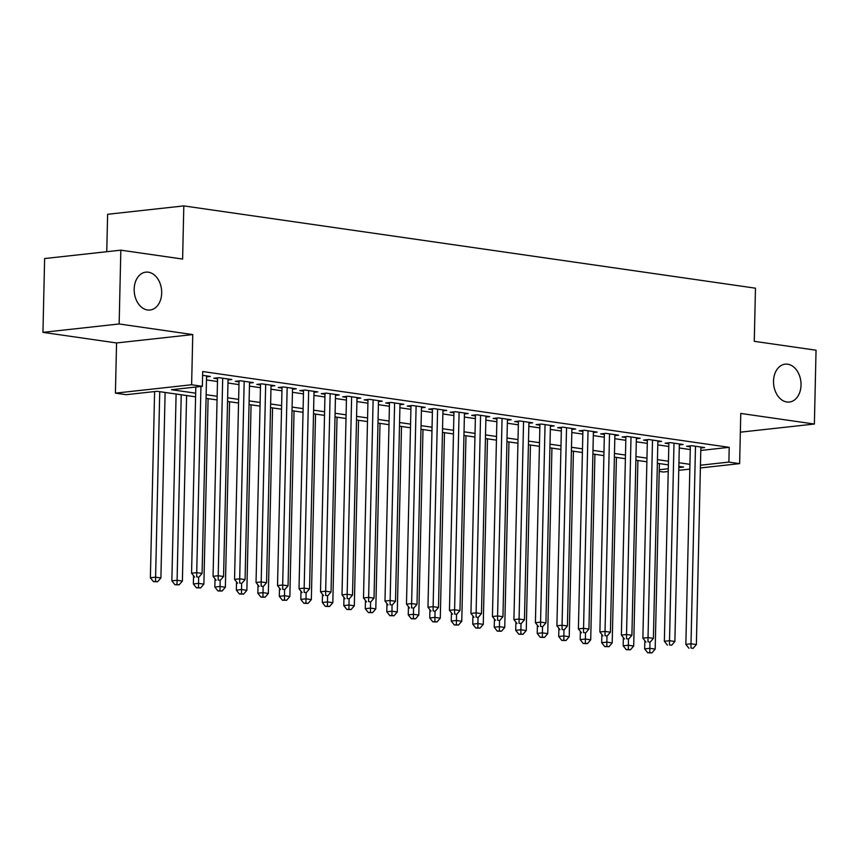 <?xml version="1.0" encoding="UTF-8"?>
<svg xmlns="http://www.w3.org/2000/svg" width="859" height="859" viewBox="0 0 859 859"><rect width="100%" height="100%" fill="white"/><g stroke="black" fill="none" stroke-linecap="round" stroke-linejoin="round"><path stroke-width="1.29" d="M161.685 293.069A19.059 13.68 -96.3 0 1 150.014 310.024A19.059 13.68 -96.3 0 1 134.176 289.107A19.059 13.68 -96.3 0 1 145.847 272.142A19.059 13.68 -96.3 0 1 161.685 293.069M801.028 385.079A19.059 13.68 -96.3 0 1 789.357 402.044A19.059 13.68 -96.3 0 1 773.519 381.128A19.059 13.68 -96.3 0 1 785.19 364.162A19.059 13.68 -96.3 0 1 801.028 385.079M195.573 396.837L157.057 391.296L126.166 394.689L115.417 393.143L191.621 384.757L202.37 386.303L171.467 389.707L195.659 393.186M116.556 342.956L192.76 334.57L119.154 323.972L120.829 250.162L44.625 258.548L42.95 332.358L116.556 342.956L115.417 393.143M106.763 251.708L107.622 214.288L183.815 205.902L755.469 288.184L754.266 341.324L816.05 350.214L814.375 424.035L740.769 413.437L739.631 463.635L700.386 467.951M668.216 471.494L663.427 472.021L659.218 471.408M119.154 323.972L42.95 332.358M740.34 432.184L814.375 424.035M206.547 376.854L210.337 376.435L202.617 375.319M228.043 379.946L231.823 379.528L218.927 377.67L213.784 378.239L217.542 378.776M249.529 383.039L253.319 382.62L240.423 380.762L235.269 381.332L239.027 381.868M271.025 386.131L274.805 385.712L261.909 383.855L256.766 384.424L260.524 384.961M292.511 389.224L296.291 388.805L283.406 386.947L278.252 387.516L282.01 388.053M314.007 392.316L317.787 391.897L304.891 390.04L299.748 390.609L303.506 391.156M335.493 395.408L339.273 394.99L326.388 393.132L321.234 393.701L324.992 394.249M356.99 398.501L360.769 398.082L347.874 396.224L342.72 396.794L346.488 397.341M378.475 401.593L382.255 401.174L369.359 399.328L364.216 399.886L367.974 400.434M399.961 404.686L403.751 404.267L390.856 402.42L385.702 402.978L389.471 403.526M421.458 407.778L425.237 407.359L412.341 405.512L407.198 406.071L410.956 406.618M442.943 410.87L446.734 410.462L433.838 408.605L428.684 409.163L432.453 409.711M464.44 413.963L468.219 413.555L455.324 411.697L450.18 412.266L453.939 412.803M485.926 417.055L489.716 416.647L476.82 414.79L471.666 415.359L475.424 415.896M507.422 420.148L511.202 419.74L498.306 417.882L493.163 418.451L496.921 418.988M528.908 423.251L532.687 422.832L519.802 420.974L514.648 421.544L518.407 422.08M550.404 426.343L554.184 425.924L541.288 424.067L536.145 424.636L539.903 425.173M571.89 429.436L575.67 429.017L562.785 427.159L557.631 427.728L561.389 428.265M593.386 432.528L597.166 432.109L584.27 430.252L579.116 430.821L582.885 431.358M614.872 435.62L618.652 435.202L605.756 433.344L600.613 433.913L604.371 434.45M636.358 438.713L640.148 438.294L627.253 436.436L622.099 437.006L625.867 437.542M657.854 441.805L661.634 441.386L648.738 439.529L643.595 440.098L647.353 440.646M679.34 444.898L683.13 444.479L670.235 442.621L665.081 443.19L668.85 443.738M700.783 450.449L729.216 447.324L202.703 371.539L202.37 386.303M206.482 379.936L217.477 381.514M227.968 383.028L238.974 384.607M249.464 386.12L260.46 387.699M270.95 389.213L281.956 390.791M292.447 392.305L303.442 393.884M313.932 395.398L324.927 396.987M335.429 398.49L346.424 400.079M356.914 401.582L367.91 403.172M378.411 404.675L389.406 406.264M399.897 407.767L410.892 409.356M421.382 410.86L432.388 412.449M442.879 413.952L453.874 415.541M464.365 417.055L475.371 418.634M485.861 420.148L496.856 421.726M507.347 423.24L518.353 424.818M528.843 426.332L539.839 427.911M550.329 429.425L561.324 431.003M571.826 432.517L582.821 434.096M593.311 435.61L604.306 437.188M614.808 438.702L625.803 440.28M636.294 441.794L647.289 443.373M657.779 444.887L668.785 446.476M679.276 447.979L690.271 449.568M700.837 447.99L704.616 447.571L691.72 445.714L686.577 446.283L690.335 446.83M192.76 334.57L191.621 384.757M729.216 447.324L728.883 462.088L739.631 463.635M120.829 250.162L182.613 259.053L183.815 205.902M678.825 467.597L683.571 467.071L678.857 466.394M668.366 464.88L657.371 463.302M646.87 461.788L635.875 460.209M625.384 458.695L614.389 457.117M603.888 455.603L592.893 454.024M582.402 452.51L571.407 450.932M560.916 449.418L549.91 447.84M539.42 446.326L528.425 444.747M517.934 443.233L506.928 441.644M496.438 440.141L485.442 438.552M474.952 437.048L463.946 435.459M453.455 433.956L442.46 432.367M431.97 430.864L420.974 429.275M410.473 427.771L399.478 426.182M388.987 424.679L377.992 423.09M367.491 421.576L356.496 419.997M346.005 418.483L335.01 416.905M324.519 415.391L313.514 413.813M303.023 412.299L292.028 410.72M281.537 409.206L270.531 407.628M260.041 406.114L249.046 404.535M238.555 403.021L227.549 401.443M217.059 399.929L206.063 398.351M659.25 469.755L668.281 468.756M689.831 469.111L678.771 470.335M700.439 465.213L728.883 462.088M206.149 394.7L217.144 396.278M227.635 397.792L238.63 399.371M249.131 400.885L260.127 402.463M270.617 403.977L281.612 405.555M292.103 407.069L303.109 408.648M313.599 410.162L324.595 411.74M335.085 413.254L346.091 414.833M356.582 416.347L367.577 417.936M378.067 419.439L389.073 421.028M399.564 422.531L410.559 424.121M421.05 425.624L432.056 427.213M442.546 428.716L453.541 430.305M464.032 431.809L475.027 433.398M485.528 434.901L496.523 436.49M507.014 438.004L518.009 439.583M528.5 441.096L539.506 442.675M549.996 444.189L560.991 445.767M571.482 447.281L582.488 448.86M592.978 450.374L603.974 451.952M614.464 453.466L625.47 455.045M635.961 456.558L646.956 458.137M657.446 459.651L668.452 461.229M678.943 462.743L689.938 464.322M690.357 445.864L685.858 644.357L691.001 643.788L695.489 446.261M690.98 648.03L693.127 648.341L690.98 648.03L691.001 643.788L696.37 644.561L700.858 447.034M685.858 644.357L688.918 648.255M693.127 648.341L696.37 644.561M644.851 640.674L644.658 648.889L649.812 648.32L655.181 649.093L659.39 463.592M649.952 642.167L649.791 652.561L647.729 652.786L651.938 652.872L649.791 652.561M655.181 649.093L651.938 652.872M647.729 652.786L644.658 648.889M668.871 442.772L664.361 641.265L669.515 640.696L673.993 443.169M669.494 644.937L671.641 645.238L669.494 644.937L669.515 640.696L674.884 641.469L679.362 443.942M664.361 641.265L667.432 645.163M671.641 645.238L674.884 641.469M647.375 439.679L642.876 638.162L648.019 637.603L652.507 440.076M647.997 641.845L650.145 642.145L647.997 641.845L648.019 637.603L653.398 638.377L657.876 440.85M642.876 638.162L645.936 642.07M650.145 642.145L653.398 638.377M625.889 436.587L621.379 635.069L626.533 634.511L631.011 436.984M626.512 638.752L628.659 639.053L626.512 638.752L626.533 634.511L631.902 635.284L636.39 437.757M621.379 635.069L624.45 638.978M628.659 639.053L631.902 635.284M604.392 433.494L599.893 631.977L605.037 631.419L609.525 433.892M605.015 635.649L607.173 635.961L605.015 635.649L605.037 631.419L610.416 632.192L614.894 434.665M599.893 631.977L602.964 635.885M607.173 635.961L610.416 632.192M623.355 637.582L623.172 645.796L628.316 645.227L633.695 646L637.904 460.499M628.455 639.075L628.305 649.468L626.243 649.694L630.452 649.78L628.305 649.468M633.695 646L630.452 649.78M626.243 649.694L623.172 645.796M601.869 634.49L601.676 642.704L606.83 642.135L612.199 642.908L616.408 457.407M606.969 635.982L606.808 646.376L604.747 646.602L608.956 646.687L606.808 646.376M612.199 642.908L608.956 646.687M604.747 646.602L601.676 642.704M580.373 631.397L580.19 639.611L585.344 639.042L590.713 639.815L594.922 454.314M585.484 632.89L585.323 643.284L583.261 643.509L587.47 643.595L585.323 643.284M590.713 639.815L587.47 643.595M583.261 643.509L580.19 639.611M558.887 628.305L558.704 636.519L563.848 635.95L569.216 636.723L573.425 451.222M563.987 629.797L563.826 640.191L561.765 640.417L565.974 640.503L563.826 640.191M569.216 636.723L565.974 640.503M561.765 640.417L558.704 636.519M582.907 430.402L578.397 628.885L583.551 628.316L588.028 430.799M583.529 632.557L585.677 632.868L583.529 632.557L583.551 628.316L588.92 629.099L593.408 431.572M578.397 628.885L581.468 632.793M585.677 632.868L588.92 629.099M537.39 625.212L537.208 633.427L542.362 632.858L547.731 633.631L551.94 448.13M542.501 626.705L542.34 637.099L540.279 637.324L544.488 637.399L542.34 637.099M547.731 633.631L544.488 637.399M540.279 637.324L537.208 633.427M561.41 427.31L556.911 625.792L562.054 625.223L566.543 427.696M562.033 629.464L564.191 629.776L562.033 629.464L562.054 625.223L567.434 625.996L571.911 428.48M556.911 625.792L559.982 629.69M564.191 629.776L567.434 625.996M515.905 622.12L515.722 630.323L520.865 629.765L526.245 630.538L530.454 445.037M521.005 623.613L520.844 634.006L518.782 634.232L522.991 634.307L520.844 634.006M526.245 630.538L522.991 634.307M518.782 634.232L515.722 630.323M539.924 424.217L535.415 622.7L540.569 622.131L545.046 424.604M540.547 626.372L542.695 626.683L540.547 626.372L540.569 622.131L545.937 622.904L550.426 425.377M535.415 622.7L538.486 626.598M542.695 626.683L545.937 622.904M494.419 619.028L494.226 627.231L499.38 626.673L504.748 627.446L508.957 441.945M499.519 620.52L499.358 630.914L497.297 631.14L501.506 631.215L499.358 630.914M504.748 627.446L501.506 631.215M497.297 631.14L494.226 627.231M518.428 421.125L513.929 619.607L519.072 619.038L523.561 421.511M519.061 623.28L521.209 623.591L519.061 623.28L519.072 619.038L524.452 619.811L528.929 422.284M513.929 619.607L517 623.505M521.209 623.591L524.452 619.811M472.922 615.935L472.74 624.139L477.883 623.58L483.263 624.353L487.472 438.852M478.023 617.428L477.862 627.811L475.811 628.047L480.02 628.122L477.862 627.811M483.263 624.353L480.02 628.122M475.811 628.047L472.74 624.139M496.942 418.032L492.432 616.515L497.586 615.946L502.064 418.419M497.565 620.187L499.713 620.499L497.565 620.187L497.586 615.946L502.955 616.719L507.444 419.192M492.432 616.515L495.503 620.413M499.713 620.499L502.955 616.719M475.446 414.94L470.947 613.423L476.101 612.854L480.578 415.327M476.079 617.095L478.227 617.406L476.079 617.095L476.101 612.854L481.469 613.627L485.947 416.1M470.947 613.423L474.018 617.32M478.227 617.406L481.469 613.627M453.96 411.848L449.461 610.33L454.604 609.761L459.093 412.234M454.583 614.002L456.73 614.314L454.583 614.002L454.604 609.761L459.973 610.534L464.461 413.007M449.461 610.33L452.521 614.228M456.73 614.314L459.973 610.534M432.474 408.755L427.965 607.238L433.119 606.669L437.596 409.142M433.097 610.91L435.245 611.221L433.097 610.91L433.119 606.669L438.487 607.442L442.965 409.915M427.965 607.238L431.035 611.136M435.245 611.221L438.487 607.442M410.978 405.663L406.479 604.145L411.622 603.576L416.11 406.049M411.601 607.818L413.748 608.129L411.601 607.818L411.622 603.576L417.002 604.349L421.479 406.822M406.479 604.145L409.539 608.043M413.748 608.129L417.002 604.349M389.492 402.57L384.982 601.053L390.136 600.484L394.614 402.957M390.115 604.725L392.262 605.037L390.115 604.725L390.136 600.484L395.505 601.257L399.993 403.73M384.982 601.053L388.053 604.951M392.262 605.037L395.505 601.257M367.996 399.478L363.497 597.961L368.64 597.392L373.128 399.864M368.618 601.633L370.777 601.944L368.618 601.633L368.64 597.392L374.019 598.165L378.497 400.638M363.497 597.961L366.568 601.858M370.777 601.944L374.019 598.165M346.51 396.375L342 594.868L347.154 594.299L351.632 396.772M347.133 598.54L349.28 598.852L347.133 598.54L347.154 594.299L352.523 595.072L357.011 397.545M342 594.868L345.071 598.766M349.28 598.852L352.523 595.072M325.013 393.282L320.514 591.776L325.658 591.207L330.146 393.68M325.636 595.448L327.794 595.749L325.636 595.448L325.658 591.207L331.037 591.98L335.515 394.453M320.514 591.776L323.585 595.674M327.794 595.749L331.037 591.98M303.528 390.19L299.018 588.673L304.172 588.114L308.649 390.587M304.15 592.356L306.298 592.656L304.15 592.356L304.172 588.114L309.541 588.887L314.029 391.36M299.018 588.673L302.089 592.581M306.298 592.656L309.541 588.887M282.031 387.098L277.532 585.58L282.675 585.022L287.164 387.495M282.665 589.263L284.812 589.564L282.665 589.263L282.675 585.022L288.055 585.795L292.532 388.268M277.532 585.58L280.603 589.489M284.812 589.564L288.055 585.795M260.545 384.005L256.036 582.488L261.19 581.93L265.667 384.402M261.168 586.16L263.316 586.472L261.168 586.16L261.19 581.93L266.558 582.703L271.047 385.176M256.036 582.488L259.107 586.396M263.316 586.472L266.558 582.703M451.437 612.843L451.243 621.046L456.397 620.477L461.766 621.261L465.975 435.76M456.537 614.335L456.376 624.718L454.314 624.955L458.523 625.03L456.376 624.718M461.766 621.261L458.523 625.03M454.314 624.955L451.243 621.046M429.94 609.75L429.758 617.954L434.901 617.385L440.28 618.158L444.49 432.657M435.041 611.243L434.879 621.626L432.829 621.852L437.038 621.937L434.879 621.626M440.28 618.158L437.038 621.937M432.829 621.852L429.758 617.954M408.454 606.658L408.261 614.861L413.415 614.292L418.784 615.065L422.993 429.564M413.555 608.151L413.394 618.534L411.332 618.759L415.541 618.845L413.394 618.534M418.784 615.065L415.541 618.845M411.332 618.759L408.261 614.861M386.958 603.566L386.775 611.769L391.919 611.2L397.298 611.973L401.507 426.472M392.058 605.058L391.908 615.441L389.846 615.667L394.056 615.753L391.908 615.441M397.298 611.973L394.056 615.753M389.846 615.667L386.775 611.769M365.472 600.473L365.279 608.677L370.433 608.108L375.802 608.881L380.011 423.38M370.573 601.966L370.412 612.349L368.35 612.574L372.559 612.66L370.412 612.349M375.802 608.881L372.559 612.66M368.35 612.574L365.279 608.677M343.976 597.37L343.793 605.584L348.947 605.015L354.316 605.788L358.525 420.287M349.087 598.873L348.926 609.256L346.864 609.482L351.073 609.568L348.926 609.256M354.316 605.788L351.073 609.568M346.864 609.482L343.793 605.584M322.49 594.278L322.308 602.492L327.451 601.923L332.82 602.696L337.029 417.195M327.59 595.77L327.429 606.164L325.368 606.39L329.577 606.475L327.429 606.164M332.82 602.696L329.577 606.475M325.368 606.39L322.308 602.492M300.994 591.185L300.811 599.399L305.965 598.83L311.334 599.603L315.543 414.102M306.105 592.678L305.944 603.072L303.882 603.297L308.091 603.383L305.944 603.072M311.334 599.603L308.091 603.383M303.882 603.297L300.811 599.399M279.508 588.093L279.325 596.307L284.469 595.738L289.848 596.511L294.057 411.01M284.608 589.585L284.447 599.979L282.386 600.205L286.595 600.291L284.447 599.979M289.848 596.511L286.595 600.291M282.386 600.205L279.325 596.307M258.022 585L257.829 593.215L262.983 592.646L268.352 593.419L272.561 407.918M263.122 586.493L262.961 596.887L260.9 597.112L265.109 597.198L262.961 596.887M268.352 593.419L265.109 597.198M260.9 597.112L257.829 593.215M236.526 581.908L236.343 590.122L241.486 589.553L246.866 590.326L251.075 404.825M241.626 583.401L241.465 593.794L239.414 594.02L243.623 594.106L241.465 593.794M246.866 590.326L243.623 594.106M239.414 594.02L236.343 590.122M215.04 578.816L214.847 587.03L220.001 586.461L225.369 587.234L229.578 401.733M220.14 580.308L219.979 590.702L217.918 590.928L222.127 591.013L219.979 590.702M225.369 587.234L222.127 591.013M217.918 590.928L214.847 587.03M239.049 380.913L234.55 579.395L239.693 578.826L244.181 381.31M239.682 583.068L241.83 583.379L239.682 583.068L239.693 578.826L245.073 579.6L249.55 382.083M234.55 579.395L237.621 583.293M241.83 583.379L245.073 579.6M217.563 377.82L213.064 576.303L218.207 575.734L222.696 378.207M218.186 579.975L220.333 580.287L218.186 579.975L218.207 575.734L223.576 576.507L228.065 378.98M213.064 576.303L216.124 580.201M220.333 580.287L223.576 576.507M195.798 387.033L191.568 573.211L196.722 572.642L200.942 386.464M196.7 576.883L198.848 577.194L196.7 576.883L196.722 572.642L202.09 573.415L206.568 375.888M191.568 573.211L194.639 577.108M198.848 577.194L202.09 573.415M193.543 575.723L193.361 583.937L198.504 583.368L203.884 584.141L208.093 398.64M198.644 577.216L198.483 587.61L196.432 587.835L200.641 587.91L198.483 587.61M203.884 584.141L200.641 587.91M196.432 587.835L193.361 583.937M176.106 394.034L171.864 580.834L177.018 580.276L182.387 581.049L186.596 395.548M181.228 394.775L176.997 584.517L174.935 584.743L179.144 584.818L176.997 584.517M182.387 581.049L179.144 584.818M174.935 584.743L171.864 580.834M154.599 391.564L150.379 577.742L155.522 577.184L160.901 577.957L165.111 392.456M159.731 391.683L155.511 581.425L153.45 581.65L157.659 581.726L155.511 581.425M160.901 577.957L157.659 581.726M153.45 581.65L150.379 577.742"/></g></svg>
